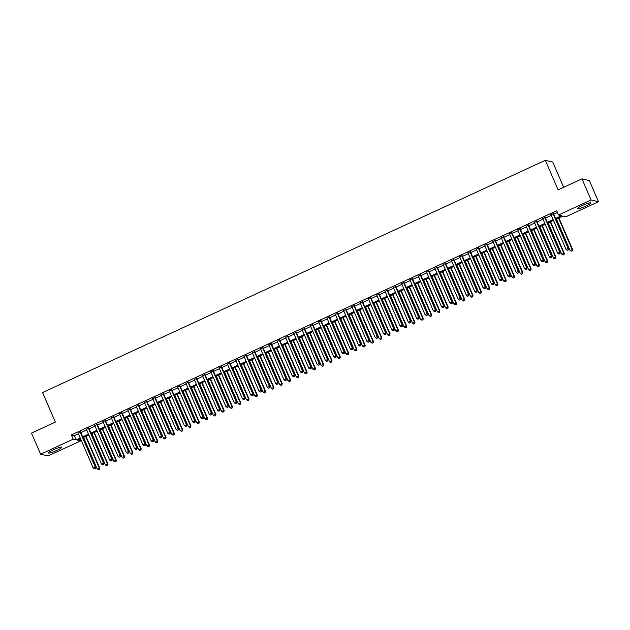 <?xml version="1.0" encoding="UTF-8"?>
<svg xmlns="http://www.w3.org/2000/svg" width="630" height="630" viewBox="0 0 630 630"><rect width="100%" height="100%" fill="white"/><g stroke="black" fill="none" stroke-linecap="round" stroke-linejoin="round"><path stroke-width="0.94" d="M53.558 449.726A7.245 0.976 -23.4 0 1 61.764 447.221A7.245 0.976 -23.4 0 1 56.684 450.466A7.245 0.976 -23.4 0 1 48.479 452.97A7.245 0.976 -23.4 0 1 53.558 449.726M582.451 205.443A7.245 0.976 -23.4 0 1 590.656 202.939A7.245 0.976 -23.4 0 1 585.569 206.183A7.245 0.976 -23.4 0 1 577.363 208.688A7.245 0.976 -23.4 0 1 582.451 205.443M563.653 187.307L552.731 162.067L545.32 160.319L42.564 392.529L55.353 422.084L31.5 433.094L40.635 454.206L73.198 439.165L76.198 439.874L80.223 438.015M545.32 160.319L558.109 189.866L581.962 178.849L589.365 180.605L598.5 201.71L565.937 216.751L562.937 216.035L555.912 219.279M79.845 439.165L80.601 440.913L48.038 455.955L40.635 454.206M80.577 432.054L78.136 433.18M88.877 428.219L86.428 429.353M97.17 424.384L94.728 425.518M105.47 420.556L103.021 421.683M113.762 416.721L111.321 417.855M122.062 412.894L119.613 414.02M130.355 409.059L127.914 410.193M138.655 405.224L136.206 406.358M146.947 401.397L144.506 402.523M155.248 397.561L152.799 398.695M163.54 393.734L161.099 394.86M171.84 389.899L169.391 391.033M180.133 386.064L177.691 387.198M188.433 382.237L185.984 383.363M196.725 378.402L194.284 379.536M205.026 374.574L202.577 375.7M213.318 370.739L210.877 371.873M221.618 366.904L219.169 368.038M229.911 363.077L227.469 364.211M238.211 359.242L235.762 360.376M246.503 355.414L244.062 356.541M254.803 351.579L252.354 352.713M263.096 347.752L260.655 348.878M271.396 343.917L268.947 345.051M279.689 340.082L277.247 341.216M287.989 336.255L285.54 337.381M296.281 332.419L293.84 333.553M304.581 328.592L302.132 329.718M312.874 324.757L310.433 325.891M321.174 320.922L318.725 322.056M329.466 317.095L327.025 318.221M337.767 313.26L335.317 314.394M346.059 309.432L343.618 310.558M354.359 305.597L351.91 306.731M362.652 301.762L360.21 302.896M370.952 297.935L368.503 299.061M379.244 294.1L376.803 295.234M387.544 290.273L385.095 291.399M395.837 286.437L393.396 287.571M404.137 282.602L401.688 283.736M412.437 278.775L409.988 279.909M420.73 274.94L418.281 276.074M429.03 271.113L426.581 272.239M437.322 267.277L434.873 268.411M445.623 263.45L443.173 264.576M453.915 259.615L451.466 260.749M462.215 255.78L459.766 256.914M470.508 251.953L468.058 253.079M478.808 248.118L476.359 249.252M487.1 244.29L484.651 245.416M495.401 240.455L492.951 241.589M503.693 236.62L501.244 237.754M511.993 232.793L509.544 233.919M520.285 228.958L517.836 230.092M528.586 225.13L526.137 226.257M536.878 221.295L534.429 222.429M545.178 217.46L542.729 218.594M555.566 218.468L561.535 215.704L558.534 214.995L556.707 210.774L71.371 434.944L74.371 435.653L78.396 433.794M80.845 432.66L86.696 429.959M89.145 428.833L94.988 426.132M97.437 424.998L103.288 422.297M105.738 421.163L111.581 418.462M114.03 417.336L119.881 414.634M122.33 413.501L128.173 410.799M130.623 409.673L136.474 406.972M138.923 405.838L144.766 403.137M147.215 402.003L153.066 399.302M155.515 398.176L161.359 395.475M163.808 394.341L169.659 391.639M172.108 390.513L177.951 387.812M180.4 386.678L186.252 383.977M188.701 382.851L194.544 380.15M196.993 379.016L202.844 376.315M205.293 375.181L211.137 372.48M213.586 371.353L219.437 368.652M221.886 367.518L227.729 364.817M230.178 363.691L236.03 360.99M238.479 359.856L244.322 357.155M246.771 356.021L252.622 353.32M255.071 352.194L260.914 349.493M263.364 348.358L269.215 345.657M271.664 344.531L277.507 341.83M279.956 340.696L285.807 337.995M288.257 336.861L294.1 334.16M296.549 333.034L302.4 330.333M304.849 329.199L310.692 326.498M313.142 325.371L318.993 322.67M321.442 321.536L327.285 318.835M329.734 317.701L335.585 315M338.034 313.874L343.878 311.173M346.327 310.039L352.178 307.338M354.627 306.211L360.47 303.51M362.919 302.376L368.77 299.675M371.22 298.549L377.063 295.848M379.512 294.714L385.363 292.013M387.812 290.879L393.655 288.178M396.105 287.052L401.956 284.35M404.405 283.216L410.248 280.515M412.697 279.389L418.548 276.688M420.998 275.554L426.841 272.853M429.29 271.719L435.141 269.018M437.59 267.892L443.433 265.191M445.883 264.057L451.734 261.356M454.183 260.229L460.026 257.528M462.475 256.394L468.326 253.693M470.775 252.559L476.619 249.858M479.068 248.732L484.919 246.031M487.368 244.897L493.211 242.196M495.66 241.07L501.512 238.368M503.961 237.234L509.804 234.533M512.253 233.399L518.104 230.698M520.553 229.572L526.397 226.871M528.846 225.737L534.697 223.036M537.146 221.91L542.989 219.209M545.438 218.075L551.289 215.373M553.738 214.247L557.463 212.523M553.471 213.633L551.022 214.759M581.962 178.849L591.097 199.954L598.5 201.71M71.371 434.944L73.198 439.165M558.534 214.995L591.097 199.954M82.672 436.881L88.523 434.18M90.972 433.054L96.815 430.353M99.264 429.219L105.115 426.518M107.565 425.384L113.408 422.683M115.857 421.557L121.708 418.856M124.157 417.722L130.001 415.02M132.45 413.894L138.301 411.193M140.75 410.059L146.593 407.358M149.042 406.232L154.893 403.531M157.343 402.397L163.186 399.696M165.635 398.562L171.486 395.861M173.935 394.734L179.778 392.033M182.227 390.899L188.079 388.198M190.528 387.072L196.371 384.371M198.82 383.237L204.671 380.536M207.12 379.402L212.964 376.701M215.413 375.575L221.264 372.873M223.713 371.739L229.556 369.038M232.005 367.912L237.857 365.211M240.306 364.077L246.149 361.376M248.598 360.242L254.449 357.541M256.898 356.415L262.741 353.714M265.191 352.579L271.042 349.878M273.491 348.752L279.334 346.051M281.783 344.917L287.634 342.216M290.084 341.082L295.927 338.381M298.376 337.255L304.227 334.554M306.676 333.42L312.519 330.718M314.968 329.592L320.82 326.891M323.269 325.757L329.112 323.056M331.561 321.93L337.412 319.229M339.861 318.095L345.705 315.394M348.154 314.26L354.005 311.559M356.454 310.433L362.297 307.731M364.746 306.597L370.598 303.896M373.047 302.77L378.89 300.069M381.339 298.935L387.19 296.234M389.639 295.1L395.482 292.399M397.932 291.273L403.783 288.572M406.232 287.438L412.075 284.736M414.524 283.61L420.375 280.909M422.824 279.775L428.668 277.074M431.117 275.94L436.968 273.239M439.417 272.113L445.26 269.412M447.709 268.278L453.561 265.577M456.01 264.45L461.853 261.749M464.302 260.615L470.153 257.914M472.602 256.78L478.446 254.079M480.895 252.953L486.746 250.252M489.195 249.118L495.038 246.417M497.487 245.291L503.338 242.589M505.788 241.455L511.631 238.754M514.08 237.628L519.931 234.927M522.38 233.793L528.223 231.092M530.673 229.958L536.524 227.257M538.973 226.131L544.816 223.43M547.265 222.295L553.116 219.594M80.577 438.827L77.6 440.205L80.601 440.913M553.463 220.413L547.62 223.114M545.17 224.241L539.319 226.942M536.87 228.076L531.027 230.777M528.578 231.903L522.727 234.604M520.278 235.738L514.434 238.439M511.985 239.573L506.134 242.274M503.685 243.4L497.842 246.102M495.393 247.236L489.541 249.937M487.092 251.063L481.249 253.764M478.8 254.898L472.949 257.599M470.5 258.733L464.656 261.434M462.207 262.56L456.356 265.261M453.907 266.395L448.064 269.097M445.615 270.223L439.764 272.924M437.315 274.058L431.471 276.759M429.022 277.893L423.171 280.594M420.722 281.72L414.879 284.421M412.43 285.555L406.578 288.257M404.129 289.383L398.286 292.084M395.837 293.218L389.986 295.919M387.537 297.053L381.693 299.754M379.244 300.88L373.393 303.581M370.944 304.715L365.101 307.416M362.652 308.543L356.8 311.244M354.351 312.378L348.508 315.079M346.059 316.205L340.208 318.906M337.759 320.04L331.916 322.741M329.466 323.875L323.615 326.576M321.166 327.702L315.323 330.404M312.874 331.537L307.023 334.239M304.573 335.365L298.73 338.066M296.281 339.2L290.43 341.901M287.981 343.035L282.138 345.736M279.689 346.862L273.837 349.563M271.388 350.697L265.545 353.398M263.096 354.525L257.245 357.226M254.796 358.36L248.952 361.061M246.503 362.195L240.652 364.896M238.203 366.022L232.36 368.723M229.911 369.857L224.059 372.558M221.61 373.684L215.767 376.386M213.318 377.52L207.467 380.221M205.018 381.355L199.174 384.056M196.725 385.182L190.874 387.883M188.425 389.017L182.582 391.718M180.133 392.844L174.282 395.545M171.832 396.68L165.989 399.381M163.54 400.507L157.689 403.208M155.24 404.342L149.397 407.043M146.947 408.177L141.096 410.878M138.647 412.004L132.804 414.705M130.355 415.839L124.504 418.541M122.055 419.667L116.211 422.368M113.762 423.502L107.911 426.203M105.462 427.337L99.619 430.038M97.17 431.164L91.318 433.865M88.869 434.999L83.026 437.7M74.371 435.653L76.198 439.874M552.967 213.515L568.095 248.464L566.024 249.425L550.896 214.468M553.345 213.342L568.599 248.582L568.095 248.464L568.095 249.889L567.268 250.268L568.095 249.889M568.299 249.937L568.599 248.582M566.024 249.425L567.268 250.268M556.463 219.027L570.024 250.37L572.599 249.527L558.912 217.893M572.103 250.834L571.268 251.213L572.3 250.882L572.095 249.409L558.534 218.067M571.268 251.213L570.024 250.37M572.599 249.527L572.3 250.882M544.674 217.342L559.802 252.299L557.723 253.252L542.603 218.303M545.052 217.169L560.298 252.417L559.802 252.299L559.802 253.717L558.975 254.103L559.802 253.717M559.999 253.764L560.298 252.417M557.723 253.252L558.975 254.103M536.374 221.177L551.502 256.127L549.431 257.087L534.303 222.138M536.752 221.004L552.006 256.245L551.502 256.127L551.502 257.552L550.675 257.93L551.502 257.552M551.707 257.599L552.006 256.245M549.431 257.087L550.675 257.93M528.082 225.012L543.21 259.962L541.131 260.922L526.011 225.965M528.46 224.839L543.706 260.08L543.21 259.962L543.21 261.379L542.383 261.765L543.21 261.379M543.406 261.426L543.706 260.08M541.131 260.922L542.383 261.765M519.781 228.84L534.909 263.789L532.838 264.75L517.71 229.8M520.159 228.666L535.413 263.915L534.909 263.789L534.909 265.214L534.082 265.6L534.909 265.214M535.114 265.261L535.413 263.915M532.838 264.75L534.082 265.6M548.163 222.862L561.732 254.205L564.299 253.362L550.612 221.728M563.803 254.662L562.976 255.048L564.008 254.709L563.803 253.244L550.242 221.902M562.976 255.048L561.732 254.205M564.299 253.362L564.008 254.709M539.871 226.69L553.431 258.032L556.006 257.197L542.32 225.564M555.51 258.497L554.676 258.883L555.707 258.544L555.502 257.079L541.942 225.737M554.676 258.883L553.431 258.032M556.006 257.197L555.707 258.544M531.57 230.525L545.139 261.867L547.706 261.025L534.019 229.391M547.21 262.332L546.383 262.71L547.415 262.379L547.21 260.907L533.649 229.564M546.383 262.71L545.139 261.867M547.706 261.025L547.415 262.379M523.278 234.352L536.839 265.695L539.414 264.86L525.727 233.226M538.918 266.159L538.083 266.545L539.115 266.207L538.91 264.742L525.349 233.399M538.083 266.545L536.839 265.695M539.414 264.86L539.115 266.207M511.489 232.675L526.617 267.624L524.538 268.585L509.418 233.628M511.867 232.501L527.113 267.742L526.617 267.624L526.617 269.041L525.79 269.427L526.617 269.041M526.814 269.089L527.113 267.742M524.538 268.585L525.79 269.427M514.978 238.187L528.546 269.53L531.114 268.687L517.427 237.053M530.617 269.994L529.791 270.372L530.822 270.042L530.617 268.569L517.057 237.226M529.791 270.372L528.546 269.53M531.114 268.687L530.822 270.042M503.189 236.502L518.317 271.459L516.246 272.412L501.118 237.463M503.567 236.329L518.821 271.577L518.317 271.459L518.317 272.877L517.49 273.262L518.317 272.877M518.522 272.924L518.821 271.577M516.246 272.412L517.49 273.262M506.685 242.022L520.246 273.365L522.821 272.522L509.134 240.888M522.325 273.822L521.49 274.207L522.522 273.869L522.317 272.404L508.756 241.062M521.49 274.207L520.246 273.365M522.821 272.522L522.522 273.869M494.897 240.337L510.024 275.286L507.945 276.247L492.825 241.298M495.274 240.164L510.52 275.405L510.024 275.286L510.024 276.712L509.197 277.09L510.024 276.712M510.221 276.759L510.52 275.405M507.945 276.247L509.197 277.09M498.385 245.85L511.954 277.192L514.521 276.357L500.834 244.723M514.025 277.657L513.198 278.043L514.23 277.704L514.025 276.231L500.464 244.897M513.198 278.043L511.954 277.192M514.521 276.357L514.23 277.704M486.596 244.172L501.724 279.121L499.653 280.082L484.525 245.125M486.974 243.999L502.228 279.24L501.724 279.121L501.724 280.539L500.897 280.925L501.724 280.539M501.929 280.586L502.228 279.24M499.653 280.082L500.897 280.925M490.093 249.685L503.653 281.027L506.229 280.185L492.542 248.551M505.733 281.484L504.898 281.87L505.929 281.531L505.725 280.066L492.164 248.724M504.898 281.87L503.653 281.027M506.229 280.185L505.929 281.531M478.304 248L493.432 282.949L491.353 283.909L476.233 248.96M478.682 247.826L493.928 283.067L493.432 282.949L493.432 284.374L492.605 284.752L493.432 284.374M493.629 284.421L493.928 283.067M491.353 283.909L492.605 284.752M481.792 253.512L495.361 284.855L497.928 284.02L484.242 252.386M497.432 285.319L496.605 285.705L497.637 285.366L497.432 283.902L483.872 252.559M496.605 285.705L495.361 284.855M497.928 284.02L497.637 285.366M470.004 251.835L485.131 286.784L483.06 287.745L467.933 252.787M470.382 251.661L485.635 286.902L485.131 286.784L485.131 288.201L484.305 288.587L485.131 288.201M485.336 288.249L485.635 286.902M483.06 287.745L484.305 288.587M473.5 257.347L487.061 288.69L489.636 287.847L475.949 256.213M489.14 289.154L488.305 289.532L489.337 289.202L489.132 287.729L475.571 256.386M488.305 289.532L487.061 288.69M489.636 287.847L489.337 289.202M461.711 255.662L476.839 290.619L474.76 291.572L459.64 256.623M462.089 255.489L477.335 290.737L476.839 290.619L476.839 292.036L476.012 292.422L476.839 292.036M477.036 292.084L477.335 290.737M474.76 291.572L476.012 292.422M465.2 261.182L478.769 292.525L481.336 291.682L467.649 260.048M480.84 292.981L480.013 293.367L481.044 293.029L480.84 291.564L467.279 260.221M480.013 293.367L478.769 292.525M481.336 291.682L481.044 293.029M453.411 259.497L468.539 294.446L466.468 295.407L451.34 260.458M453.789 259.324L469.043 294.564L468.539 294.446L468.539 295.872L467.712 296.25L468.539 295.872M468.744 295.919L469.043 294.564M466.468 295.407L467.712 296.25M456.908 265.01L470.468 296.352L473.043 295.509L459.357 263.883M472.547 296.817L471.712 297.195L472.744 296.864L472.539 295.391L458.979 264.057M471.712 297.195L470.468 296.352M473.043 295.509L472.744 296.864M448.607 268.845L462.176 300.187L464.743 299.344L451.056 267.711M464.247 300.644L463.42 301.03L464.452 300.691L464.247 299.226L450.686 267.884M463.42 301.03L462.176 300.187M464.743 299.344L464.452 300.691M440.315 272.672L453.876 304.014L456.451 303.18L442.764 271.546M455.955 304.479L455.12 304.865L456.151 304.526L455.947 303.061L442.386 271.719M455.12 304.865L453.876 304.014M456.451 303.18L456.151 304.526M445.119 263.332L460.247 298.281L458.167 299.234L443.048 264.285M445.497 263.159L460.743 298.399L460.247 298.281L460.247 299.699L459.42 300.085L460.247 299.699M460.443 299.746L460.743 298.399M458.167 299.234L459.42 300.085M436.818 267.159L451.946 302.109L449.875 303.069L434.747 268.12M437.196 266.986L452.45 302.227L451.946 302.109L451.946 303.534L451.119 303.912L451.946 303.534M452.151 303.581L452.45 302.227M449.875 303.069L451.119 303.912M428.526 270.995L443.654 305.944L441.575 306.904L426.455 271.947M428.896 270.821L444.15 306.062L443.654 305.944L443.654 307.361L442.827 307.747L443.654 307.361M443.851 307.409L444.15 306.062M441.575 306.904L442.827 307.747M432.015 276.507L445.583 307.849L448.151 307.007L434.464 275.373M447.654 308.314L446.827 308.692L447.859 308.361L447.654 306.889L434.094 275.546M446.827 308.692L445.583 307.849M448.151 307.007L447.859 308.361M420.226 274.822L435.354 309.779L433.283 310.732L418.155 275.782M420.604 274.649L435.858 309.897L435.354 309.779L435.354 311.196L434.527 311.582L435.354 311.196M435.558 311.244L435.858 309.897M433.283 310.732L434.527 311.582M423.722 280.342L437.283 311.677L439.858 310.842L426.171 279.208M439.362 312.141L438.527 312.527L439.559 312.189L439.354 310.724L425.793 279.381M438.527 312.527L437.283 311.677M439.858 310.842L439.559 312.189M411.933 278.657L427.061 313.606L424.982 314.567L409.862 279.618M412.303 278.484L427.557 313.724L427.061 313.606L427.061 315.031L426.234 315.409L427.061 315.031M427.258 315.079L427.557 313.724M424.982 314.567L426.234 315.409M415.422 284.169L428.991 315.512L431.558 314.669L417.871 283.043M431.062 315.976L430.235 316.355L431.266 316.024L431.062 314.551L417.501 283.209M430.235 316.355L428.991 315.512M431.558 314.669L431.266 316.024M403.633 282.484L418.761 317.441L416.69 318.394L401.562 283.445M404.011 282.319L419.265 317.559L418.761 317.441L418.761 318.859L417.934 319.245L418.761 318.859M418.966 318.906L419.265 317.559M416.69 318.394L417.934 319.245M407.13 288.005L420.69 319.347L423.265 318.504L409.579 286.87M422.769 319.804L421.935 320.19L422.966 319.851L422.762 318.386L409.201 287.044M421.935 320.19L420.69 319.347M423.265 318.504L422.966 319.851M395.341 286.319L410.469 321.268L408.39 322.229L393.27 287.28M395.711 286.146L410.965 321.387L410.469 321.268L410.469 322.694L409.642 323.072L410.469 322.694M410.666 322.741L410.965 321.387M408.39 322.229L409.642 323.072M398.829 291.832L412.398 323.174L414.965 322.339L401.279 290.706M414.469 323.639L413.642 324.025L414.674 323.686L414.469 322.221L400.908 290.879M413.642 324.025L412.398 323.174M414.965 322.339L414.674 323.686M387.041 290.154L402.168 325.104L400.097 326.064L384.969 291.107M387.418 289.981L402.672 325.222L402.168 325.104L402.168 326.521L401.341 326.907L402.168 326.521M402.373 326.568L402.672 325.222M400.097 326.064L401.341 326.907M390.537 295.667L404.098 327.009L406.673 326.167L392.986 294.533M406.177 327.474L405.342 327.852L406.374 327.521L406.169 326.049L392.608 294.706M405.342 327.852L404.098 327.009M406.673 326.167L406.374 327.521M378.748 293.982L393.876 328.939L391.797 329.892L376.677 294.942M379.118 293.808L394.372 329.057L393.876 328.939L393.876 330.356L393.049 330.742L393.876 330.356M394.073 330.404L394.372 329.057M391.797 329.892L393.049 330.742M382.237 299.494L395.805 330.837L398.373 330.002L384.686 298.368M397.877 331.301L397.05 331.687L398.081 331.349L397.877 329.884L384.316 298.541M397.05 331.687L395.805 330.837M398.373 330.002L398.081 331.349M370.448 297.817L385.576 332.766L383.505 333.727L368.377 298.77M370.826 297.643L386.08 332.884L385.576 332.766L385.576 334.191L384.749 334.569L385.576 334.191M385.78 334.239L386.08 332.884M383.505 333.727L384.749 334.569M373.944 303.329L387.505 334.672L390.08 333.829L376.393 302.195M389.584 335.136L388.749 335.514L389.781 335.184L389.576 333.711L376.016 302.368M388.749 335.514L387.505 334.672M390.08 333.829L389.781 335.184M362.155 301.644L377.283 336.601L375.204 337.554L360.084 302.605M362.526 301.471L377.779 336.719L377.283 336.601L377.283 338.019L376.457 338.404L377.283 338.019M377.48 338.066L377.779 336.719M375.204 337.554L376.457 338.404M353.855 305.479L368.983 340.428L366.912 341.389L351.784 306.44M354.233 305.306L369.487 340.546L368.983 340.428L368.983 341.854L368.156 342.232L368.983 341.854M369.188 341.901L369.487 340.546M366.912 341.389L368.156 342.232M345.563 309.314L360.691 344.264L358.612 345.224L343.492 310.267M345.933 309.141L361.187 344.382L360.691 344.264L360.691 345.681L359.864 346.067L360.691 345.681M360.888 345.728L361.187 344.382M358.612 345.224L359.864 346.067M365.644 307.164L379.213 338.507L381.78 337.664L368.093 306.03M381.284 338.964L380.457 339.349L381.489 339.011L381.284 337.546L367.723 306.204M380.457 339.349L379.213 338.507M381.78 337.664L381.489 339.011M357.352 310.992L370.912 342.334L373.488 341.499L359.801 309.865M372.991 342.799L372.157 343.185L373.188 342.846L372.984 341.381L359.423 310.039M372.157 343.185L370.912 342.334M373.488 341.499L373.188 342.846M349.051 314.827L362.62 346.169L365.187 345.327L351.501 313.693M364.691 346.634L363.864 347.012L364.896 346.681L364.691 345.209L351.13 313.866M363.864 347.012L362.62 346.169M365.187 345.327L364.896 346.681M337.263 313.142L352.391 348.091L350.319 349.051L335.191 314.102M337.641 312.968L352.894 348.217L352.391 348.091L352.391 349.516L351.564 349.902L352.391 349.516M352.595 349.563L352.894 348.217M350.319 349.051L351.564 349.902M340.759 318.654L354.32 349.996L356.895 349.162L343.208 317.528M356.399 350.461L355.564 350.847L356.596 350.508L356.391 349.044L342.83 317.701M355.564 350.847L354.32 349.996M356.895 349.162L356.596 350.508M328.97 316.977L344.098 351.926L342.019 352.887L326.899 317.93M329.34 316.803L344.594 352.044L344.098 351.926L344.098 353.343L343.271 353.729L344.098 353.343M344.295 353.391L344.594 352.044M342.019 352.887L343.271 353.729M332.459 322.489L346.027 353.832L348.595 352.989L334.908 321.355M348.099 354.296L347.272 354.674L348.303 354.343L348.099 352.871L334.538 321.528M347.272 354.674L346.027 353.832M348.595 352.989L348.303 354.343M320.67 320.804L335.798 355.761L333.727 356.714L318.599 321.765M321.048 320.631L336.302 355.879L335.798 355.761L335.798 357.178L334.971 357.564L335.798 357.178M336.003 357.226L336.302 355.879M333.727 356.714L334.971 357.564M324.166 326.324L337.727 357.667L340.302 356.824L326.616 325.19M339.806 358.123L338.971 358.509L340.003 358.171L339.798 356.706L326.238 325.363M338.971 358.509L337.727 357.667M340.302 356.824L340.003 358.171M312.378 324.639L327.505 359.588L325.426 360.549L310.307 325.6M312.748 324.466L328.002 359.706L327.505 359.588L327.505 361.014L326.679 361.392L327.505 361.014M327.702 361.061L328.002 359.706M325.426 360.549L326.679 361.392M315.866 330.151L329.435 361.494L332.002 360.659L318.315 329.025M331.506 361.959L330.679 362.344L331.711 362.006L331.506 360.533L317.945 329.199M330.679 362.344L329.435 361.494M332.002 360.659L331.711 362.006M304.077 328.474L319.205 363.423L317.134 364.384L302.006 329.427M304.455 328.301L319.709 363.541L319.205 363.423L319.205 364.841L318.378 365.227L319.205 364.841M319.41 364.888L319.709 363.541M317.134 364.384L318.378 365.227M295.785 332.301L310.913 367.251L308.834 368.211L293.714 333.262M296.155 332.128L311.409 367.369L310.913 367.251L310.913 368.676L310.086 369.054L310.913 368.676M311.11 368.723L311.409 367.369M308.834 368.211L310.086 369.054M287.485 336.136L302.613 371.086L300.541 372.046L285.414 337.089M287.863 335.963L303.117 371.204L302.613 371.086L302.613 372.503L301.786 372.889L302.613 372.503M302.817 372.55L303.117 371.204M300.541 372.046L301.786 372.889M307.574 333.987L321.135 365.329L323.71 364.486L310.023 332.853M323.214 365.786L322.379 366.172L323.411 365.833L323.206 364.368L309.645 333.026M322.379 366.172L321.135 365.329M323.71 364.486L323.411 365.833M299.274 337.814L312.842 369.156L315.409 368.322L301.723 336.688M314.913 369.621L314.086 370.007L315.118 369.668L314.913 368.204L301.353 336.861M314.086 370.007L312.842 369.156M315.409 368.322L315.118 369.668M290.981 341.649L304.542 372.991L307.117 372.149L293.43 340.515M306.621 373.456L305.786 373.834L306.818 373.503L306.613 372.031L293.052 340.688M305.786 373.834L304.542 372.991M307.117 372.149L306.818 373.503M279.192 339.964L294.32 374.921L292.241 375.874L277.121 340.925M279.562 339.791L294.816 375.039L294.32 374.921L294.32 376.338L293.493 376.724L294.32 376.338M294.517 376.386L294.816 375.039M292.241 375.874L293.493 376.724M282.681 345.484L296.25 376.827L298.817 375.984L285.13 344.35M298.321 377.283L297.494 377.669L298.525 377.331L298.321 375.866L284.76 344.523M297.494 377.669L296.25 376.827M298.817 375.984L298.525 377.331M270.892 343.799L286.02 378.748L283.949 379.709L268.821 344.76M271.27 343.626L286.524 378.866L286.02 378.748L286.02 380.173L285.193 380.551L286.02 380.173M286.225 380.221L286.524 378.866M283.949 379.709L285.193 380.551M274.389 349.311L287.949 380.654L290.524 379.811L276.838 348.185M290.028 381.118L289.194 381.496L290.225 381.166L290.02 379.693L276.46 348.358M289.194 381.496L287.949 380.654M290.524 379.811L290.225 381.166M262.6 347.634L277.728 382.583L275.649 383.536L260.529 348.587M262.97 347.461L278.224 382.701L277.728 382.583L277.728 384.001L276.901 384.387L277.728 384.001M277.925 384.048L278.224 382.701M275.649 383.536L276.901 384.387M266.088 353.147L279.657 384.489L282.224 383.646L268.537 352.012M281.728 384.946L280.901 385.332L281.933 384.993L281.728 383.528L268.167 352.186M280.901 385.332L279.657 384.489M282.224 383.646L281.933 384.993M254.299 351.461L269.427 386.411L267.356 387.371L252.228 352.422M254.677 351.288L269.931 386.529L269.427 386.411L269.427 387.836L268.6 388.214L269.427 387.836M269.632 387.883L269.931 386.529M267.356 387.371L268.6 388.214M257.796 356.974L271.357 388.316L273.932 387.481L260.245 355.848M273.436 388.781L272.601 389.167L273.633 388.828L273.428 387.363L259.867 356.021M272.601 389.167L271.357 388.316M273.932 387.481L273.633 388.828M246.007 355.296L261.135 390.246L259.056 391.206L243.936 356.249M246.377 355.123L261.631 390.364L261.135 390.246L261.135 391.663L260.308 392.049L261.135 391.663M261.332 391.71L261.631 390.364M259.056 391.206L260.308 392.049M249.496 360.809L263.064 392.151L265.632 391.309L251.945 359.675M265.135 392.616L264.309 392.994L265.34 392.663L265.135 391.191L251.575 359.848M264.309 392.994L263.064 392.151M265.632 391.309L265.34 392.663M237.707 359.124L252.835 394.081L250.764 395.034L235.636 360.084M238.085 358.95L253.339 394.199L252.835 394.081L252.835 395.498L252.008 395.884L252.835 395.498M253.039 395.545L253.339 394.199M250.764 395.034L252.008 395.884M241.203 364.644L254.764 395.979L257.339 395.144L243.652 363.51M256.843 396.443L256.008 396.829L257.04 396.49L256.835 395.026L243.275 363.683M256.008 396.829L254.764 395.979M257.339 395.144L257.04 396.49M229.414 362.959L244.542 397.908L242.463 398.869L227.343 363.919M229.785 362.786L245.038 398.026L244.542 397.908L244.542 399.333L243.716 399.711L244.542 399.333M244.739 399.381L245.038 398.026M242.463 398.869L243.716 399.711M232.903 368.471L246.472 399.814L249.039 398.971L235.352 367.345M248.543 400.278L247.716 400.656L248.748 400.326L248.543 398.853L234.982 367.51M247.716 400.656L246.472 399.814M249.039 398.971L248.748 400.326M221.114 366.786L236.242 401.743L234.171 402.696L219.043 367.747M221.492 366.621L236.746 401.861L236.242 401.743L236.242 403.161L235.415 403.547L236.242 403.161M236.447 403.208L236.746 401.861M234.171 402.696L235.415 403.547M224.611 372.306L238.171 403.649L240.747 402.806L227.06 371.172M240.25 404.106L239.416 404.491L240.447 404.153L240.243 402.688L226.682 371.346M239.416 404.491L238.171 403.649M240.747 402.806L240.447 404.153M212.822 370.621L227.95 405.57L225.871 406.531L210.751 371.582M213.192 370.448L228.446 405.688L227.95 405.57L227.95 406.996L227.123 407.374L227.95 406.996M228.147 407.043L228.446 405.688M225.871 406.531L227.123 407.374M216.31 376.134L229.879 407.476L232.446 406.641L218.76 375.007M231.95 407.941L231.123 408.327L232.155 407.988L231.95 406.523L218.389 375.181M231.123 408.327L229.879 407.476M232.446 406.641L232.155 407.988M204.522 374.456L219.65 409.405L217.578 410.366L202.45 375.409M204.9 374.283L220.154 409.524L219.65 409.405L219.65 410.823L218.823 411.209L219.65 410.823M219.854 410.87L220.154 409.524M217.578 410.366L218.823 411.209M208.018 379.969L221.579 411.311L224.154 410.469L210.467 378.835M223.658 411.776L222.823 412.154L223.855 411.823L223.65 410.351L210.089 379.008M222.823 412.154L221.579 411.311M224.154 410.469L223.855 411.823M196.229 378.284L211.357 413.241L209.278 414.194L194.158 379.244M196.599 378.11L211.853 413.359L211.357 413.241L211.357 414.658L210.53 415.044L211.357 414.658M211.554 414.705L211.853 413.359M209.278 414.194L210.53 415.044M199.718 383.796L213.279 415.138L215.854 414.304L202.167 382.67M215.358 415.603L214.531 415.989L215.562 415.65L215.358 414.186L201.797 382.843M214.531 415.989L213.279 415.138M215.854 414.304L215.562 415.65M187.929 382.119L203.057 417.068L200.986 418.029L185.858 383.072M188.307 381.945L203.561 417.186L203.057 417.068L203.057 418.493L202.23 418.871L203.057 418.493M203.262 418.541L203.561 417.186M200.986 418.029L202.23 418.871M191.425 387.631L204.986 418.974L207.561 418.131L193.875 386.497M207.065 419.438L206.23 419.816L207.262 419.485L207.057 418.013L193.497 386.67M206.23 419.816L204.986 418.974M207.561 418.131L207.262 419.485M179.637 385.946L194.764 420.903L192.685 421.856L177.565 386.907M180.007 385.773L195.261 421.021L194.764 420.903L194.764 422.32L193.938 422.706L194.764 422.32M194.961 422.368L195.261 421.021M192.685 421.856L193.938 422.706M183.125 391.466L196.686 422.809L199.261 421.966L185.574 390.332M198.765 423.265L197.938 423.651L198.97 423.313L198.765 421.848L185.204 390.505M197.938 423.651L196.686 422.809M199.261 421.966L198.97 423.313M171.336 389.781L186.464 424.73L184.393 425.691L169.265 390.742M171.714 389.608L186.968 424.848L186.464 424.73L186.464 426.156L185.637 426.534L186.464 426.156M186.669 426.203L186.968 424.848M184.393 425.691L185.637 426.534M174.833 395.293L188.394 426.636L190.969 425.801L177.282 394.167M190.473 427.101L189.638 427.487L190.669 427.148L190.465 425.683L176.904 394.341M189.638 427.487L188.394 426.636M190.969 425.801L190.669 427.148M163.044 393.616L178.172 428.565L176.093 429.526L160.973 394.569M163.414 393.443L178.668 428.683L178.172 428.565L178.172 429.983L177.345 430.369L178.172 429.983M178.369 430.03L178.668 428.683M176.093 429.526L177.345 430.369M166.533 399.129L180.093 430.471L182.668 429.628L168.982 397.995M182.172 430.936L181.345 431.314L182.377 430.983L182.172 429.51L168.612 398.168M181.345 431.314L180.093 430.471M182.668 429.628L182.377 430.983M154.744 397.443L169.872 432.401L167.8 433.353L152.673 398.404M155.122 397.27L170.376 432.519L169.872 432.401L169.872 433.818L169.045 434.204L169.872 433.818M170.076 433.865L170.376 432.519M167.8 433.353L169.045 434.204M158.24 402.956L171.801 434.298L174.376 433.464L160.689 401.83M173.88 434.763L173.045 435.149L174.077 434.81L173.872 433.345L160.311 402.003M173.045 435.149L171.801 434.298M174.376 433.464L174.077 434.81M146.451 401.279L161.579 436.228L159.5 437.188L144.38 402.231M146.821 401.105L162.075 436.346L161.579 436.228L161.579 437.645L160.752 438.031L161.579 437.645M161.776 437.692L162.075 436.346M159.5 437.188L160.752 438.031M149.94 406.791L163.501 438.134L166.076 437.291L152.389 405.657M165.58 438.598L164.753 438.976L165.785 438.645L165.58 437.173L152.019 405.83M164.753 438.976L163.501 438.134M166.076 437.291L165.785 438.645M138.151 405.106L153.279 440.063L151.208 441.016L136.08 406.066M138.529 404.933L153.783 440.181L153.279 440.063L153.279 441.48L152.452 441.866L153.279 441.48M153.484 441.528L153.783 440.181M151.208 441.016L152.452 441.866M141.648 410.626L155.208 441.969L157.784 441.126L144.097 409.492M157.287 442.425L156.453 442.811L157.484 442.473L157.279 441.008L143.719 409.665M156.453 442.811L155.208 441.969M157.784 441.126L157.484 442.473M129.859 408.941L144.987 443.89L142.908 444.851L127.788 409.902M130.229 408.768L145.483 444.008L144.987 443.89L144.987 445.315L144.16 445.694L144.987 445.315M145.184 445.363L145.483 444.008M142.908 444.851L144.16 445.694M133.347 414.453L146.908 445.796L149.483 444.961L135.796 413.327M148.987 446.26L148.16 446.646L149.192 446.308L148.987 444.835L135.426 413.501M148.16 446.646L146.908 445.796M149.483 444.961L149.192 446.308M121.559 412.776L136.686 447.725L134.615 448.686L119.487 413.729M121.936 412.603L137.19 447.843L136.686 447.725L136.686 449.143L135.859 449.529L136.686 449.143M136.891 449.19L137.19 447.843M134.615 448.686L135.859 449.529M125.055 418.288L138.616 449.631L141.191 448.788L127.504 417.154M140.695 450.088L139.86 450.474L140.892 450.135L140.687 448.67L127.126 417.328M139.86 450.474L138.616 449.631M141.191 448.788L140.892 450.135M113.266 416.603L128.394 451.552L126.315 452.513L111.195 417.564M113.636 416.43L128.89 451.671L128.394 451.552L128.394 452.978L127.567 453.356L128.394 452.978M128.591 453.025L128.89 451.671M126.315 452.513L127.567 453.356M116.755 422.116L130.315 453.458L132.891 452.623L119.204 420.99M132.394 453.923L131.568 454.309L132.599 453.97L132.394 452.505L118.834 421.163M131.568 454.309L130.315 453.458M132.891 452.623L132.599 453.97M104.966 420.438L120.094 455.388L118.023 456.348L102.895 421.391M105.344 420.265L120.598 455.506L120.094 455.388L120.094 456.805L119.267 457.191L120.094 456.805M120.298 456.852L120.598 455.506M118.023 456.348L119.267 457.191M108.462 425.951L122.023 457.293L124.598 456.451L110.912 424.817M124.102 457.758L123.267 458.136L124.299 457.805L124.094 456.333L110.534 424.99M123.267 458.136L122.023 457.293M124.598 456.451L124.299 457.805M96.674 424.266L111.801 459.223L109.722 460.176L94.602 425.226M97.044 424.092L112.297 459.341L111.801 459.223L111.801 460.64L110.974 461.026L111.801 460.64M111.998 460.688L112.297 459.341M109.722 460.176L110.974 461.026M100.162 429.786L113.723 461.128L116.298 460.286L102.611 428.652M115.802 461.585L114.975 461.971L116.007 461.633L115.802 460.168L102.241 428.825M114.975 461.971L113.723 461.128M116.298 460.286L116.007 461.633M88.373 428.101L103.501 463.05L101.43 464.011L86.302 429.062M88.751 427.927L104.005 463.168L103.501 463.05L103.501 464.475L102.674 464.853L103.501 464.475M103.706 464.523L104.005 463.168M101.43 464.011L102.674 464.853M91.87 433.613L105.43 464.956L108.006 464.113L94.319 432.487M107.51 465.42L106.675 465.798L107.706 465.468L107.502 463.995L93.941 432.66M106.675 465.798L105.43 464.956M108.006 464.113L107.706 465.468M80.081 431.936L95.209 466.885L93.13 467.838L78.01 432.889M80.451 431.763L95.705 467.003L95.209 466.885L95.209 468.303L94.382 468.688L95.209 468.303M95.406 468.35L95.705 467.003M93.13 467.838L94.382 468.688M83.57 437.448L97.13 468.791L99.705 467.948L86.019 436.314M99.209 469.248L98.382 469.633L99.414 469.295L99.209 467.83L85.648 436.488M98.382 469.633L97.13 468.791M99.705 467.948L99.414 469.295"/></g></svg>
